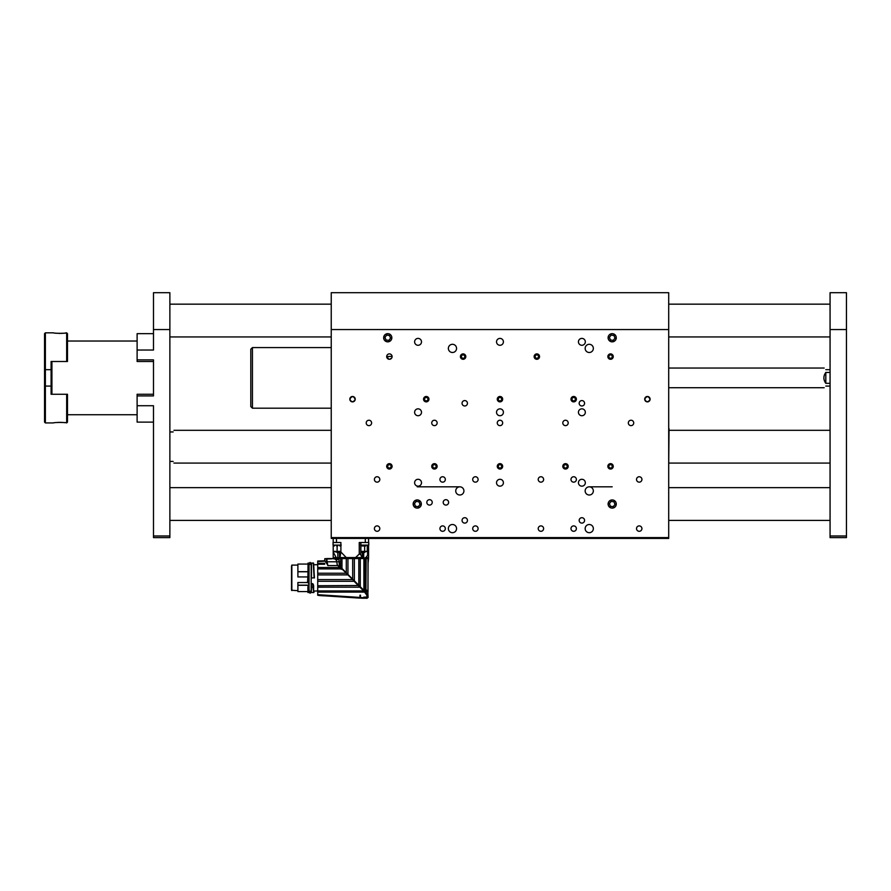 <?xml version="1.0" encoding="UTF-8"?>
<svg xmlns="http://www.w3.org/2000/svg" width="891" height="891" viewBox="0 0 891 891"><rect width="100%" height="100%" fill="white"/><g stroke="black" fill="none" stroke-linecap="round" stroke-linejoin="round"><path stroke-width="1.34" d="M413.146 504.028A4.099 4.099 0 0 0 419.293 507.569A4.099 4.099 0 0 0 419.293 500.475A4.099 4.099 0 0 0 413.146 504.028M608.096 504.028A4.099 4.099 0 0 0 614.233 507.569A4.099 4.099 0 0 0 614.233 500.475A4.099 4.099 0 0 0 608.096 504.028M383.653 337.745A4.099 4.099 0 0 0 389.801 341.298A4.099 4.099 0 0 0 389.801 334.203A4.099 4.099 0 0 0 383.653 337.745M608.096 337.745A4.099 4.099 0 0 0 614.233 341.298A4.099 4.099 0 0 0 614.233 334.203A4.099 4.099 0 0 0 608.096 337.745M426.822 502.39A2.706 2.706 0 0 0 430.876 504.729A2.706 2.706 0 0 0 430.876 500.04A2.706 2.706 0 0 0 426.822 502.39M443.206 502.39A2.706 2.706 0 0 0 447.26 504.729A2.706 2.706 0 0 0 447.26 500.04A2.706 2.706 0 0 0 443.206 502.39M585.153 528.597A4.099 4.099 0 0 0 591.301 532.15A4.099 4.099 0 0 0 591.301 525.055A4.099 4.099 0 0 0 585.153 528.597M448.362 528.597A4.099 4.099 0 0 0 454.51 532.15A4.099 4.099 0 0 0 454.51 525.055A4.099 4.099 0 0 0 448.362 528.597M448.362 348.392A4.099 4.099 0 0 0 454.51 351.945A4.099 4.099 0 0 0 454.51 344.85A4.099 4.099 0 0 0 448.362 348.392M585.153 348.392A4.099 4.099 0 0 0 591.301 351.945A4.099 4.099 0 0 0 591.301 344.85A4.099 4.099 0 0 0 585.153 348.392M585.153 490.919A4.099 4.099 0 0 0 591.301 494.46A4.099 4.099 0 0 0 591.301 487.377A4.099 4.099 0 0 0 585.153 490.919M455.735 490.919A4.099 4.099 0 0 0 461.883 494.46A4.099 4.099 0 0 0 461.883 487.377A4.099 4.099 0 0 0 455.735 490.919M579.172 520.411A2.706 2.706 0 0 0 583.226 522.75A2.706 2.706 0 0 0 583.226 518.061A2.706 2.706 0 0 0 579.172 520.411M462.05 520.411A2.706 2.706 0 0 0 466.104 522.75A2.706 2.706 0 0 0 466.104 518.061A2.706 2.706 0 0 0 462.05 520.411M462.05 403.278A2.706 2.706 0 0 0 466.104 405.617A2.706 2.706 0 0 0 466.104 400.939A2.706 2.706 0 0 0 462.05 403.278M579.172 403.278A2.706 2.706 0 0 0 583.226 405.617A2.706 2.706 0 0 0 583.226 400.939A2.706 2.706 0 0 0 579.172 403.278M414.616 482.733A3.441 3.441 0 0 0 419.784 485.706A3.441 3.441 0 0 0 419.784 479.748A3.441 3.441 0 0 0 414.616 482.733M414.616 412.288A3.441 3.441 0 0 0 419.784 415.262A3.441 3.441 0 0 0 419.784 409.303A3.441 3.441 0 0 0 414.616 412.288M414.616 341.843A3.441 3.441 0 0 0 419.784 344.817A3.441 3.441 0 0 0 419.784 338.858A3.441 3.441 0 0 0 414.616 341.843M578.437 482.733A3.441 3.441 0 0 0 583.605 485.706A3.441 3.441 0 0 0 583.605 479.748A3.441 3.441 0 0 0 578.437 482.733M578.437 412.288A3.441 3.441 0 0 0 583.605 415.262A3.441 3.441 0 0 0 583.605 409.303A3.441 3.441 0 0 0 578.437 412.288M578.437 341.843A3.441 3.441 0 0 0 583.605 344.817A3.441 3.441 0 0 0 583.605 338.858A3.441 3.441 0 0 0 578.437 341.843M496.532 482.733A3.441 3.441 0 0 0 501.689 485.706A3.441 3.441 0 0 0 501.689 479.748A3.441 3.441 0 0 0 496.532 482.733M496.532 412.288A3.441 3.441 0 0 0 501.689 415.262A3.441 3.441 0 0 0 501.689 409.303A3.441 3.441 0 0 0 496.532 412.288M496.532 341.843A3.441 3.441 0 0 0 501.689 344.817A3.441 3.441 0 0 0 501.689 338.858A3.441 3.441 0 0 0 496.532 341.843M570.986 479.447A2.706 2.706 0 0 0 575.04 481.797A2.706 2.706 0 0 0 575.04 477.108A2.706 2.706 0 0 0 570.986 479.447M570.986 528.597A2.706 2.706 0 0 0 575.04 530.936A2.706 2.706 0 0 0 575.04 526.258A2.706 2.706 0 0 0 570.986 528.597M636.519 528.597A2.706 2.706 0 0 0 640.573 530.936A2.706 2.706 0 0 0 640.573 526.258A2.706 2.706 0 0 0 636.519 528.597M636.519 479.447A2.706 2.706 0 0 0 640.573 481.797A2.706 2.706 0 0 0 640.573 477.108A2.706 2.706 0 0 0 636.519 479.447M472.698 479.447A2.706 2.706 0 0 0 476.752 481.797A2.706 2.706 0 0 0 476.752 477.108A2.706 2.706 0 0 0 472.698 479.447M472.698 528.597A2.706 2.706 0 0 0 476.752 530.936A2.706 2.706 0 0 0 476.752 526.258A2.706 2.706 0 0 0 472.698 528.597M538.22 528.597A2.706 2.706 0 0 0 542.274 530.936A2.706 2.706 0 0 0 542.274 526.258A2.706 2.706 0 0 0 538.22 528.597M538.22 479.447A2.706 2.706 0 0 0 542.274 481.797A2.706 2.706 0 0 0 542.274 477.108A2.706 2.706 0 0 0 538.22 479.447M374.398 479.447A2.706 2.706 0 0 0 378.452 481.797A2.706 2.706 0 0 0 378.452 477.108A2.706 2.706 0 0 0 374.398 479.447M374.398 528.597A2.706 2.706 0 0 0 378.452 530.936A2.706 2.706 0 0 0 378.452 526.258A2.706 2.706 0 0 0 374.398 528.597M439.931 528.597A2.706 2.706 0 0 0 443.985 530.936A2.706 2.706 0 0 0 443.985 526.258A2.706 2.706 0 0 0 439.931 528.597M439.931 479.447A2.706 2.706 0 0 0 443.985 481.797A2.706 2.706 0 0 0 443.985 477.108A2.706 2.706 0 0 0 439.931 479.447M644.705 399.179A2.706 2.706 0 0 0 648.759 401.518A2.706 2.706 0 0 0 648.759 396.84A2.706 2.706 0 0 0 644.705 399.179C646.32 402.442 648.125 402.52 650.096 399.424C648.514 395.871 646.71 395.782 644.705 399.179M607.851 356.589A2.706 2.706 0 0 0 611.905 358.928A2.706 2.706 0 0 0 611.905 354.25A2.706 2.706 0 0 0 607.851 356.589M570.986 399.179A2.706 2.706 0 0 0 575.04 401.518A2.706 2.706 0 0 0 575.04 396.84A2.706 2.706 0 0 0 570.986 399.179M497.267 399.179A2.706 2.706 0 0 0 501.321 401.518A2.706 2.706 0 0 0 501.321 396.84A2.706 2.706 0 0 0 497.267 399.179M423.548 399.179A2.706 2.706 0 0 0 427.602 401.518A2.706 2.706 0 0 0 427.602 396.84A2.706 2.706 0 0 0 423.548 399.179M349.829 399.179A2.706 2.706 0 0 0 353.883 401.518A2.706 2.706 0 0 0 353.883 396.84A2.706 2.706 0 0 0 349.829 399.179C351.444 402.442 353.248 402.52 355.219 399.424C353.638 395.871 351.834 395.782 349.829 399.179M534.132 356.589A2.706 2.706 0 0 0 538.186 358.928A2.706 2.706 0 0 0 538.186 354.25A2.706 2.706 0 0 0 534.132 356.589M460.413 356.589A2.706 2.706 0 0 0 464.467 358.928A2.706 2.706 0 0 0 464.467 354.25A2.706 2.706 0 0 0 460.413 356.589M392.085 356.344L386.694 356.589A2.706 2.706 0 0 0 390.748 358.928A2.706 2.706 0 0 0 390.748 354.25A2.706 2.706 0 0 0 386.694 356.589L388.921 359.251M607.851 466.349A2.706 2.706 0 0 0 611.905 468.688A2.706 2.706 0 0 0 611.905 464.011A2.706 2.706 0 0 0 607.851 466.349M562.8 466.349A2.706 2.706 0 0 0 566.854 468.688A2.706 2.706 0 0 0 566.854 464.011A2.706 2.706 0 0 0 562.8 466.349M497.267 466.349A2.706 2.706 0 0 0 501.321 468.688A2.706 2.706 0 0 0 501.321 464.011A2.706 2.706 0 0 0 497.267 466.349M431.734 466.349A2.706 2.706 0 0 0 435.788 468.688A2.706 2.706 0 0 0 435.788 464.011A2.706 2.706 0 0 0 431.734 466.349M386.694 466.349A2.706 2.706 0 0 0 390.748 468.688A2.706 2.706 0 0 0 390.748 464.011A2.706 2.706 0 0 0 386.694 466.349M562.8 422.935A2.706 2.706 0 0 0 566.854 425.274A2.706 2.706 0 0 0 566.854 420.597A2.706 2.706 0 0 0 562.8 422.935M497.267 422.935A2.706 2.706 0 0 0 501.321 425.274A2.706 2.706 0 0 0 501.321 420.597A2.706 2.706 0 0 0 497.267 422.935M431.734 422.935A2.706 2.706 0 0 0 435.788 425.274A2.706 2.706 0 0 0 435.788 420.597A2.706 2.706 0 0 0 431.734 422.935M366.212 422.935A2.706 2.706 0 0 0 370.266 425.274A2.706 2.706 0 0 0 370.266 420.597A2.706 2.706 0 0 0 366.212 422.935M628.322 422.935A2.706 2.706 0 0 0 632.376 425.274A2.706 2.706 0 0 0 632.376 420.597A2.706 2.706 0 0 0 628.322 422.935M331.24 329.559L331.24 292.694L668.707 292.694L668.707 329.559L331.24 329.559L331.24 537.607L668.707 537.607L668.707 538.431L331.24 538.431L331.24 537.607M668.707 329.559L668.707 537.607M389.567 359.285L391.583 358.171M388.387 463.91A2.64 2.64 0 0 0 386.95 467.352A2.64 2.64 0 0 0 390.403 468.789A2.64 2.64 0 0 0 391.828 465.336A2.64 2.64 0 0 0 388.387 463.91A2.64 2.64 0 0 0 386.95 467.352A2.64 2.64 0 0 0 390.403 468.789A2.64 2.64 0 0 0 391.828 465.336M387.518 466.093L388.242 467.842L390.113 468.098L391.272 466.594L390.548 464.846L388.665 464.601L387.518 466.093M433.059 464.1A2.64 2.64 0 0 0 432.191 467.73A2.64 2.64 0 0 0 435.822 468.588A2.64 2.64 0 0 0 436.69 464.968A2.64 2.64 0 0 0 433.059 464.1M432.547 466.394L433.538 468.009L435.432 467.953L436.334 466.294L435.343 464.679L433.449 464.734L432.547 466.394M436.69 464.968A2.64 2.64 0 0 0 432.124 465.091A2.64 2.64 0 0 0 434.518 468.978A2.64 2.64 0 0 0 436.69 464.968A2.64 2.64 0 0 0 432.124 465.091A2.64 2.64 0 0 0 434.518 468.978A2.64 2.64 0 0 0 436.69 464.968A2.64 2.64 0 0 0 432.124 465.091A2.64 2.64 0 0 0 434.518 468.978A2.64 2.64 0 0 0 436.69 464.968A2.64 2.64 0 0 0 432.124 465.091A2.64 2.64 0 0 0 434.518 468.978A2.64 2.64 0 0 0 436.69 464.968A2.64 2.64 0 0 0 432.124 465.091A2.64 2.64 0 0 0 434.518 468.978A2.64 2.64 0 0 0 436.69 464.968M563.78 464.345A2.64 2.64 0 0 0 563.502 468.065A2.64 2.64 0 0 0 567.222 468.343A2.64 2.64 0 0 0 567.5 464.623A2.64 2.64 0 0 0 563.78 464.345M563.635 466.695L564.872 468.131L566.732 467.775L567.355 465.993L566.119 464.556L564.27 464.913L563.635 466.695M498.592 464.1A2.64 2.64 0 0 0 497.724 467.73A2.64 2.64 0 0 0 501.355 468.588A2.64 2.64 0 0 0 502.212 464.968A2.64 2.64 0 0 0 498.592 464.1M498.08 466.394L499.071 468.009L500.965 467.953L501.856 466.294L500.876 464.679L498.982 464.734L498.08 466.394M609.166 464.1A2.64 2.64 0 0 0 608.297 467.73A2.64 2.64 0 0 0 611.928 468.588A2.64 2.64 0 0 0 612.796 464.968A2.64 2.64 0 0 0 609.166 464.1M608.653 466.394L609.644 468.009L611.538 467.953L612.44 466.294L611.449 464.679L609.555 464.734L608.653 466.394M333.111 545.103L333.034 542.519L340.897 542.519L340.897 551.997L339.983 557.543L334.493 558.579M336.631 545.96L337.644 545.96L336.631 545.96A6.549 1.236 -90 0 1 336.364 545.103L340.897 545.103M334.459 545.96L333.034 545.103L336.364 545.103M339.827 545.96L341.231 545.103M333.111 542.519L333.045 545.114M360.554 545.103L361.969 545.96L365.655 545.96M360.888 545.103L368.751 545.103L367.326 545.96M368.751 545.103L368.751 542.519L360.888 542.519L360.888 551.373L361.991 552.476L367.281 551.373L367.281 545.96M331.24 464.902L331.24 428.471M669.03 428.671L668.707 464.902M572.256 396.963A2.64 2.64 0 0 0 571.476 400.616A2.64 2.64 0 0 0 575.118 401.395A2.64 2.64 0 0 0 575.909 397.742A2.64 2.64 0 0 0 572.256 396.963M571.799 399.279L572.824 400.861L574.717 400.772L575.575 399.079L574.55 397.497L572.657 397.586L571.799 399.279M498.537 396.963A2.64 2.64 0 0 0 497.757 400.616A2.64 2.64 0 0 0 501.399 401.395A2.64 2.64 0 0 0 502.19 397.742A2.64 2.64 0 0 0 498.537 396.963M498.08 399.279L499.105 400.861L500.998 400.772L501.856 399.079L500.831 397.497L498.938 397.586L498.08 399.279M424.484 397.219A2.64 2.64 0 0 0 424.294 400.95A2.64 2.64 0 0 0 428.014 401.139A2.64 2.64 0 0 0 428.215 397.408A2.64 2.64 0 0 0 424.484 397.219A2.64 2.64 0 0 0 424.294 400.95A2.64 2.64 0 0 0 428.014 401.139A2.64 2.64 0 0 0 428.215 397.408M424.406 399.569L425.664 400.983L427.513 400.582L428.103 398.789L426.834 397.375L424.985 397.776L424.406 399.569M609.121 354.373A2.64 2.64 0 0 0 608.33 358.015A2.64 2.64 0 0 0 611.983 358.806A2.64 2.64 0 0 0 612.763 355.153A2.64 2.64 0 0 0 609.121 354.373M608.664 356.678L609.689 358.271L611.571 358.171L612.44 356.489L611.415 354.908L609.522 354.997L608.664 356.678M535.068 354.629A2.64 2.64 0 0 0 534.867 358.349A2.64 2.64 0 0 0 538.598 358.55A2.64 2.64 0 0 0 538.788 354.818A2.64 2.64 0 0 0 535.068 354.629M534.979 356.979L536.248 358.382L538.097 357.993L538.676 356.188L537.418 354.785L535.558 355.186L534.979 356.979M461.349 354.629A2.64 2.64 0 0 0 461.148 358.349A2.64 2.64 0 0 0 464.879 358.55A2.64 2.64 0 0 0 465.069 354.818A2.64 2.64 0 0 0 461.349 354.629M461.26 356.979L462.529 358.382L464.378 357.993L464.957 356.188L463.699 354.785L461.839 355.186L461.26 356.979M291.513 565.863L291.513 589.786M291.836 590.555L291.836 565.094L291.513 590.232L295.099 590.488M308.876 587.091L308.876 589.586L309.032 587.091M307.896 575.987L307.551 582.547L297.895 582.547L307.551 582.502L309.166 583.65M295.322 590.555L297.639 590.533M307.896 590.8L307.896 590.02M307.896 589.307L307.896 587.091M307.896 564.07L297.895 564.07L297.895 576.934L307.551 576.934M308.052 585.164L308.876 592.404L308.709 584.841L308.052 592.571L308.876 592.404L307.896 592.404L308.052 585.164L297.895 585.164L297.895 582.502M297.895 591.579L307.896 591.579L297.895 591.579L297.895 585.164M308.709 577.958L307.896 577.958L308.052 563.079L308.709 563.079L308.876 577.958L308.709 563.079M311.494 577.958L311.494 563.079L311.327 577.958L314.445 577.825M308.108 577.958L308.598 583.349L308.598 577.958M313.264 563.123L314.122 577.958M313.42 563.29L314.267 577.468C313.621 559.069 313.42 563.713 313.298 563.079L311.494 563.079M311.171 583.65L312.719 583.65L313.554 585.276L313.621 590.933M313.576 564.783L314.456 577.936M311.171 584.128L311.494 587.18L313.12 587.191L312.719 583.705L313.487 587.915L313.409 585.365L313.621 592.415L313.632 585.654M312.719 583.65L311.171 583.705M308.876 584.83L309.032 584.128M312.841 587.18L311.494 587.18L311.327 592.404L311.171 584.073M308.598 589.541L309.166 589.63L308.598 589.519M308.876 590.8L309.166 589.642M325.015 560.784L317.719 561.029L317.719 595.266L323.867 595.756M317.719 564.56L317.719 591.101M314.111 590.933L313.777 592.571L312.986 587.292M313.554 585.276L313.164 584.195M311.327 584.83L311.327 592.404L313.777 592.571M357.97 585.198L359.975 587.18L317.719 587.191M319.045 595.466L358.494 598.039M360.476 598.084L360.476 597.482L360.476 598.117L362.425 597.649L360.476 597.516L359.986 595.155L359.986 598.095C358.015 598.017 358.015 598.017 359.986 598.095C358.015 598.017 358.015 598.017 359.986 598.095C358.015 598.017 358.015 598.017 359.986 598.095L317.719 595.077M359.986 598.095L360.476 597.482L317.719 594.687M317.719 592.092L364.597 592.092L366.791 595.155L367.114 597.17L367.927 596.992L363.651 597.17L364.575 597.649L360.476 598.117L362.437 598.229M317.719 590.933L364.018 590.933L364.597 592.092M362.626 589.786L363.873 589.786L364.018 590.933L362.503 589.786L354.095 581.288L317.719 581.288M317.719 585.732L358.583 585.51L347.947 574.884L317.719 574.884M317.719 579.607L352.368 579.607M317.719 573.225L346.287 573.225L347.947 574.884L342.701 569.639L340.707 568.904L317.719 568.904M317.719 567.511L339.538 567.511L340.707 568.904M337.901 565.562L327.754 565.562L327.754 564.76M317.719 561.196L324.68 561.196L317.719 561.53M317.719 563.301L324.68 563.301L324.68 564.226L317.719 564.226M339.538 567.511L337.277 564.816L336.43 560.172L334.236 558.579L326.663 558.579C324.469 558.579 324.469 558.579 326.663 558.579L327.754 565.562M362.381 598.217L367.192 598.217L364.575 597.649M360.476 595.155L360.476 597.482M367.192 598.217L368.039 596.992L363.651 597.17M365.355 597.482L367.114 597.17M367.526 597.482L366.301 592.704L365.633 593.072M366.134 590.076L367.994 591.847L366.134 590.076L366.134 592.56L364.619 591.546M363.016 589.953L365.154 589.953L365.154 591.535M362.503 589.786L360.075 587.013L363.16 589.63L358.806 585.264L362.938 589.408L363.896 589.452L362.96 589.43M365.065 589.786L363.016 589.786M354.239 581.166L360.109 586.579M342.378 568.848L346.287 572.757L342.378 568.848L340.574 568.614L340.574 558.579L338.792 558.579L339.504 567.467L340.897 569.126M354.518 580.988L358.806 585.264L358.806 558.579L352.68 558.579L352.68 579.15L347.947 574.417L354.518 580.988M319.067 595.522L323.656 595.823M363.896 558.579L363.896 589.452L365.934 589.452L365.221 589.452L365.221 558.579L360.265 558.579L360.265 586.735M365.622 589.452L367.103 590.477M346.287 572.757L347.947 574.417L347.947 558.579L346.287 558.579L346.287 572.757M341.977 568.993L341.977 558.579L340.574 558.579M334.726 558.579L335.929 558.579M336.43 560.172L338.792 558.579L334.236 558.579M332.521 558.579L331.619 558.579M329.302 558.802L327.888 558.49M326.117 562.655C324.224 559.748 324.224 559.748 326.117 562.655L327.532 564.504L324.68 560.461L325.015 558.579M339.504 561.775L327.231 561.775L326.329 558.902L327.231 564.504M329.481 558.857L326.529 559.147M331.608 558.49L330.082 559.002M331.363 558.924L332.22 558.579L331.374 558.49M330.004 558.49C327.242 558.49 327.242 558.49 330.004 558.49M324.68 558.902L326.663 558.579M367.994 591.412L367.994 558.579L366.134 558.579L365.934 589.452M366.134 558.579L365.221 558.579M354.362 580.386L354.362 558.579M352.68 558.579L347.947 558.579M346.287 558.579L341.977 558.579M360.265 558.579L358.806 558.579M338.948 558.089L334.671 558.356M367.794 558.579L339.482 558.089L339.482 552.676L340.897 551.373L333.201 551.373L339.482 552.676M367.794 558.089L363.706 558.089L363.706 552.676M361.512 557.543L355.565 557.543L359.251 554.068L360.755 554.558L362.114 558.089L339.594 558.089M337.5 558.089C332.087 558.089 332.087 558.089 337.5 558.089L336.197 557.543L333.201 551.997L333.201 545.225M336.197 557.543L333.201 557.543L333.201 551.997M355.565 557.543L346.22 557.543L340.897 551.997M368.584 545.225L368.584 554.068L365.8 557.543L364.363 558.089M368.417 558.089L368.584 557.543L365.8 557.543M368.094 563.001L368.584 558.067M368.584 538.431L368.584 542.519L365.31 542.519L365.31 538.431M368.584 554.068L368.584 557.543M336.475 538.431L336.475 542.519L333.201 542.519L333.201 538.431M359.251 554.068L359.251 542.519L365.31 542.519M336.475 542.519L340.897 542.519M361.991 552.476L360.888 551.373L364.653 551.373L364.653 552.476M367.281 551.373L364.653 551.373L364.653 545.96M340.897 545.348L340.897 551.373M610.658 500.319A4.01 4.01 0 0 0 608.486 505.553A4.01 4.01 0 0 0 613.721 507.725A4.01 4.01 0 0 0 615.893 502.491A4.01 4.01 0 0 0 610.658 500.319A4.01 4.01 0 0 1 615.893 502.491A4.01 4.01 0 0 0 610.658 500.319A4.01 4.01 0 0 1 615.893 502.491M609.377 503.649L610.458 506.277L613.275 506.645L615.002 504.395L613.921 501.778L611.103 501.399L609.377 503.649M610.658 334.047A4.01 4.01 0 0 0 608.486 339.282A4.01 4.01 0 0 0 613.721 341.453A4.01 4.01 0 0 0 615.893 336.219A4.01 4.01 0 0 0 610.658 334.047M609.377 337.377L610.458 339.994L613.275 340.373L615.002 338.123L613.921 335.495L611.103 335.127L609.377 337.377M615.893 336.219A4.01 4.01 0 0 0 609.01 335.306A4.01 4.01 0 0 0 611.66 341.721A4.01 4.01 0 0 0 615.893 336.219M386.226 334.047A4.01 4.01 0 0 0 384.054 339.282A4.01 4.01 0 0 0 389.278 341.453A4.01 4.01 0 0 0 391.461 336.219A4.01 4.01 0 0 0 386.226 334.047M384.945 337.377L386.026 339.994L388.832 340.373L390.57 338.123L389.478 335.495L386.672 335.127L384.945 337.377M391.461 336.219A4.01 4.01 0 0 0 384.578 335.306A4.01 4.01 0 0 0 387.229 341.721A4.01 4.01 0 0 0 391.461 336.219M415.707 500.319A4.01 4.01 0 0 0 413.535 505.553A4.01 4.01 0 0 0 418.77 507.725A4.01 4.01 0 0 0 420.942 502.491A4.01 4.01 0 0 0 415.707 500.319A4.01 4.01 0 0 1 420.942 502.491A4.01 4.01 0 0 0 414.07 501.588A4.01 4.01 0 0 0 416.71 507.993A4.01 4.01 0 0 0 420.942 502.491M414.426 503.649L415.507 506.277L418.325 506.645L420.051 504.395L418.97 501.778L416.153 501.399L414.426 503.649M252.443 408.189L250.794 406.552L250.794 349.216L252.443 347.579L252.443 408.189L331.24 408.189M153.486 422.111L137.114 422.111L137.114 405.728L153.486 405.728L153.486 535.97L169.869 535.97L169.869 537.607L153.486 537.607L153.486 535.97M153.486 329.559L153.486 292.694L169.869 292.694L169.869 329.559L153.486 329.559L153.486 350.029L137.114 350.029L137.114 359.864L153.486 359.864L153.486 395.905L137.114 395.905L137.114 405.728M137.114 395.905L137.114 394.267L153.486 394.267L153.486 361.501L137.114 361.501L137.114 359.864M169.869 329.559L169.869 535.97M137.114 350.029L137.114 333.657L153.486 333.657M846.45 292.694L846.45 329.559L830.067 329.559L830.067 292.694L846.45 292.694M846.45 535.97L846.45 537.607L830.067 537.607L830.067 535.97L846.45 535.97L846.45 329.559M830.067 535.97L830.067 329.559M169.869 461.427L173.144 461.427C174.202 463.598 174.202 463.598 173.144 461.427M173.144 431.946C174.202 429.774 174.202 429.774 173.144 431.946L169.869 431.946M825.812 386.07C823.652 388.231 823.652 388.231 825.812 386.07L830.067 386.07M830.067 383.319L825.812 383.319C823.239 379.7 823.239 376.069 825.812 372.449L830.067 372.449M830.067 369.687L825.812 369.687C823.652 367.538 823.652 367.538 825.812 369.687M825.812 383.319L825.812 372.449M66.669 361.501L66.669 332.833L67.482 333.657L67.482 361.501L51.099 361.501L51.099 369.687L45.374 369.687L45.374 332.833L53.56 332.833C53.148 333.468 67.07 333.468 66.669 332.833L64.742 333.123M62.626 333.334L61.379 333.401M60.109 333.423L58.828 333.401M57.592 333.334L55.476 333.123M57.603 422.434L58.839 422.367M60.109 422.345L61.39 422.367M62.637 422.434L64.742 422.646M66.669 422.935C67.07 422.301 53.159 422.301 53.56 422.935L45.374 422.935L45.374 386.07L51.099 386.07L51.099 394.267L67.482 394.267L67.482 422.111L66.669 422.935L66.669 394.267M45.374 422.935L44.55 422.111L44.55 333.657L45.374 332.833M44.55 369.687L45.374 369.687L45.374 386.07L44.55 386.07M51.099 369.687L51.099 386.07M51.923 361.501L51.923 394.267M137.114 341.019L67.482 341.019M363.662 545.96A6.549 2.428 -90 0 1 363.138 545.103M297.895 571.788L307.896 571.788M307.896 571.666L297.895 571.666M308.542 583.393L309.166 583.705M309.032 584.073L308.709 584.841M311.327 587.08L311.494 584.841M307.952 585.309L297.895 585.309M308.052 577.958L308.052 563.079M311.494 592.571L313.944 592.404M363.762 590.688L363.639 589.786M366.869 598.307L368.094 597.482L367.827 591.691L368.039 596.992M334.225 558.857L331.575 558.579M337.845 552.676L337.845 558.089M346.22 557.543L339.983 557.543M362.392 552.676L362.392 558.089M360.755 554.558L360.755 542.519M367.582 545.849L367.582 554.558M337.132 552.565L337.132 545.96M417.244 486.82L459.834 486.82M589.252 486.82L612.184 486.82M311.171 592.159L310.101 593.228L309.032 592.159C310.257 590.8 310.97 590.8 311.171 592.159L311.171 563.491C309.968 564.849 309.266 564.849 309.032 563.491L309.032 592.159M311.171 563.491L310.101 562.421L309.032 563.491M291.836 565.094L297.895 565.094M313.944 591.089L317.552 590.933M313.699 564.716L317.552 564.716M365.8 589.786L367.927 592.493M367.927 592.404L368.094 558.579M331.24 347.579L252.443 347.579M169.869 520.411L331.24 520.411M668.707 520.411L830.067 520.411M169.869 487.644L331.24 487.644M668.707 487.644L830.067 487.644M169.869 336.932L331.24 336.932M668.707 336.932L830.067 336.932M169.869 304.165L331.24 304.165M668.707 304.165L830.067 304.165M173.945 463.075L330.906 463.075M669.03 463.075L830.067 463.075M173.945 430.308L330.906 430.308M669.03 430.308L830.067 430.308M668.707 387.708L824.175 387.708M668.707 368.05L824.175 368.05M137.114 414.738L67.482 414.738"/></g></svg>
